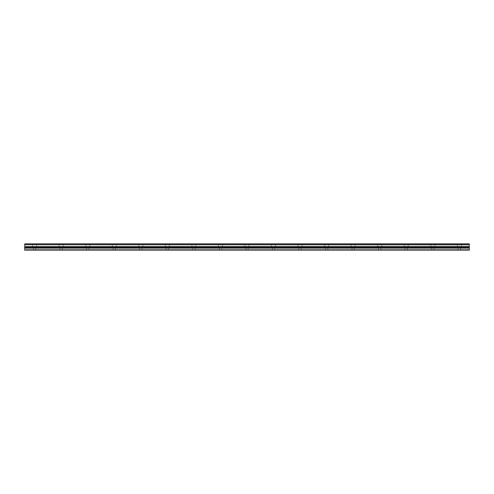 <?xml version="1.0" encoding="UTF-8"?>
<svg xmlns="http://www.w3.org/2000/svg" width="494" height="494" viewBox="0 0 494 494"><rect width="100%" height="100%" fill="white"/><g stroke="black" fill="none" stroke-linecap="round" stroke-linejoin="round"><path stroke-width="0.37" stroke-dasharray="2.47 1.85" d="M34.654 246.833L36.642 246.833L34.654 246.833M34.654 250.149L35.815 250.149L34.654 250.149M459.346 246.833L457.358 246.833L459.346 246.833M459.346 250.149L458.185 250.149L459.346 250.149M432.806 246.833L430.811 246.833L432.806 246.833M432.806 250.149L431.639 250.149L432.806 250.149M406.259 246.833L408.248 246.833L406.259 246.833M406.259 250.149L405.099 250.149L406.259 250.149M379.719 246.833L377.725 246.833L379.719 246.833M379.719 250.149L378.552 250.149L379.719 250.149M353.173 246.833L351.185 246.833L353.173 246.833M353.173 250.149L352.012 250.149L353.173 250.149M326.633 246.833L324.638 246.833L326.633 246.833M326.633 250.149L325.466 250.149L326.633 250.149M300.086 246.833L298.098 246.833L300.086 246.833M300.086 250.149L298.926 250.149L300.086 250.149M273.546 246.833L271.552 246.833L273.546 246.833M273.546 250.149L272.379 250.149L273.546 250.149M247 246.833L245.012 246.833L247 246.833M247 250.149L245.839 250.149L247 250.149M220.454 246.833L222.448 246.833L220.454 246.833M220.454 250.149L221.621 250.149L220.454 250.149M193.914 246.833L195.902 246.833L193.914 246.833M193.914 250.149L195.074 250.149L193.914 250.149M167.367 246.833L169.362 246.833L167.367 246.833M167.367 250.149L168.534 250.149L167.367 250.149M140.827 246.833L138.839 246.833L140.827 246.833M140.827 250.149L139.666 250.149L140.827 250.149M114.281 246.833L116.275 246.833L114.281 246.833M114.281 250.149L115.448 250.149L114.281 250.149M87.741 246.833L85.752 246.833L87.741 246.833M87.741 250.149L86.58 250.149L87.741 250.149M61.194 246.833L63.189 246.833L61.194 246.833M61.194 250.149L62.361 250.149L61.194 250.149M34.654 243.851L36.642 243.851L34.654 243.851M459.346 243.851L457.358 243.851L459.346 243.851M432.806 243.851L430.811 243.851L432.806 243.851M406.259 243.851L408.248 243.851L406.259 243.851M379.719 243.851L377.725 243.851L379.719 243.851M353.173 243.851L351.185 243.851L353.173 243.851M326.633 243.851L324.638 243.851L326.633 243.851M300.086 243.851L298.098 243.851L300.086 243.851M273.546 243.851L271.552 243.851L273.546 243.851M247 243.851L245.012 243.851L247 243.851M220.454 243.851L222.448 243.851L220.454 243.851M193.914 243.851L195.902 243.851L193.914 243.851M167.367 243.851L169.362 243.851L167.367 243.851M140.827 243.851L138.839 243.851L140.827 243.851M114.281 243.851L116.275 243.851L114.281 243.851M87.741 243.851L85.752 243.851L87.741 243.851M61.194 243.851L63.189 243.851L61.194 243.851M24.7 249.822L469.3 249.822L469.3 250.149L24.7 250.149L24.7 244.623L469.3 244.623L24.7 244.709M469.3 244.623L469.3 243.851L24.7 243.851L24.7 244.623M469.3 249.822L469.3 246.654L24.7 246.654M24.7 246.568L469.3 246.654M469.3 246.568L469.3 244.709M469.3 248.093L24.7 248.093M24.7 244.048L469.3 244.048M469.3 247.364L24.7 247.364M33.493 250.149L33.493 246.833M458.185 250.149L458.185 246.833M431.639 250.149L431.639 246.833M405.099 250.149L405.099 246.833M378.552 250.149L378.552 246.833M352.012 250.149L352.012 246.833M325.466 250.149L325.466 246.833M298.926 250.149L298.926 246.833M272.379 250.149L272.379 246.833M245.839 250.149L245.839 246.833M219.293 250.149L219.293 246.833M192.753 250.149L192.753 246.833M166.206 250.149L166.206 246.833M139.666 250.149L139.666 246.833M113.12 250.149L113.12 246.833M86.58 250.149L86.58 246.833M60.033 250.149L60.033 246.833M32.666 246.833L32.666 243.851M457.358 246.833L457.358 243.851M430.811 246.833L430.811 243.851M404.271 246.833L404.271 243.851M377.725 246.833L377.725 243.851M351.185 246.833L351.185 243.851M324.638 246.833L324.638 243.851M298.098 246.833L298.098 243.851M271.552 246.833L271.552 243.851M245.012 246.833L245.012 243.851M218.465 246.833L218.465 243.851M191.925 246.833L191.925 243.851M165.379 246.833L165.379 243.851M138.839 246.833L138.839 243.851M112.292 246.833L112.292 243.851M85.752 246.833L85.752 243.851M59.206 246.833L59.206 243.851M35.815 250.149L35.815 246.833M460.507 250.149L460.507 246.833M433.967 250.149L433.967 246.833M407.42 250.149L407.42 246.833M380.88 250.149L380.88 246.833M354.334 250.149L354.334 246.833M327.794 250.149L327.794 246.833M301.247 250.149L301.247 246.833M274.707 250.149L274.707 246.833M248.161 250.149L248.161 246.833M221.621 250.149L221.621 246.833M195.074 250.149L195.074 246.833M168.534 250.149L168.534 246.833M141.988 250.149L141.988 246.833M115.448 250.149L115.448 246.833M88.901 250.149L88.901 246.833M62.361 250.149L62.361 246.833M36.642 246.833L36.642 243.851M461.334 246.833L461.334 243.851M434.794 246.833L434.794 243.851M408.248 246.833L408.248 243.851M381.708 246.833L381.708 243.851M355.161 246.833L355.161 243.851M328.621 246.833L328.621 243.851M302.075 246.833L302.075 243.851M275.535 246.833L275.535 243.851M248.988 246.833L248.988 243.851M222.448 246.833L222.448 243.851M195.902 246.833L195.902 243.851M169.362 246.833L169.362 243.851M142.815 246.833L142.815 243.851M116.275 246.833L116.275 243.851M89.729 246.833L89.729 243.851M63.189 246.833L63.189 243.851"/><path stroke-width="0.74" d="M24.7 244.623L24.7 243.851L469.3 243.851L469.3 244.623L24.7 244.623L469.3 244.709L469.3 246.568L24.7 246.654L469.3 246.568M24.7 244.709L24.7 246.568M24.7 246.654L24.7 250.149L469.3 250.149L469.3 246.654M24.7 249.822L469.3 249.822M24.7 248.093L469.3 248.093M469.3 244.048L24.7 244.048M24.7 247.364L469.3 247.364"/></g></svg>
